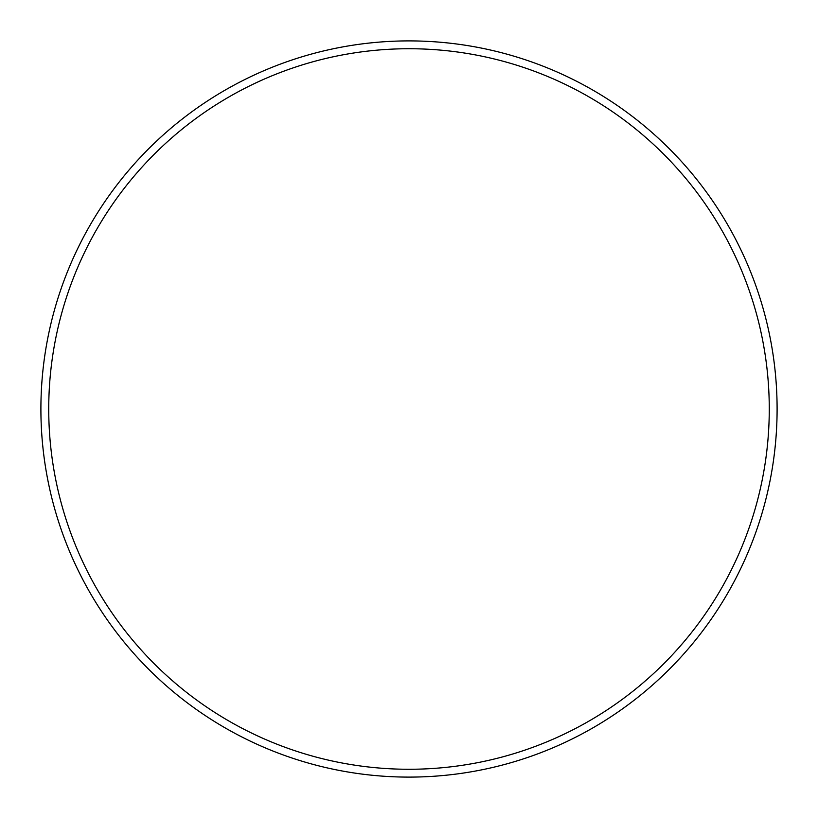 <?xml version="1.0" encoding="UTF-8"?>
<svg xmlns="http://www.w3.org/2000/svg" width="818" height="818" viewBox="0 0 818 818"><rect width="100%" height="100%" fill="white"/><g stroke="black" fill="none" stroke-linecap="round" stroke-linejoin="round"><path stroke-width="1.23" d="M769.268 409A360.268 360.268 0 0 0 409 48.732A360.268 360.268 0 0 0 48.732 409A360.268 360.268 0 0 0 409 769.268A360.268 360.268 0 0 0 769.268 409M40.9 409A368.1 368.1 0 0 1 409 40.9A368.1 368.1 0 0 1 777.1 409A368.1 368.1 0 0 1 409 777.1A368.1 368.1 0 0 1 40.9 409"/></g></svg>
